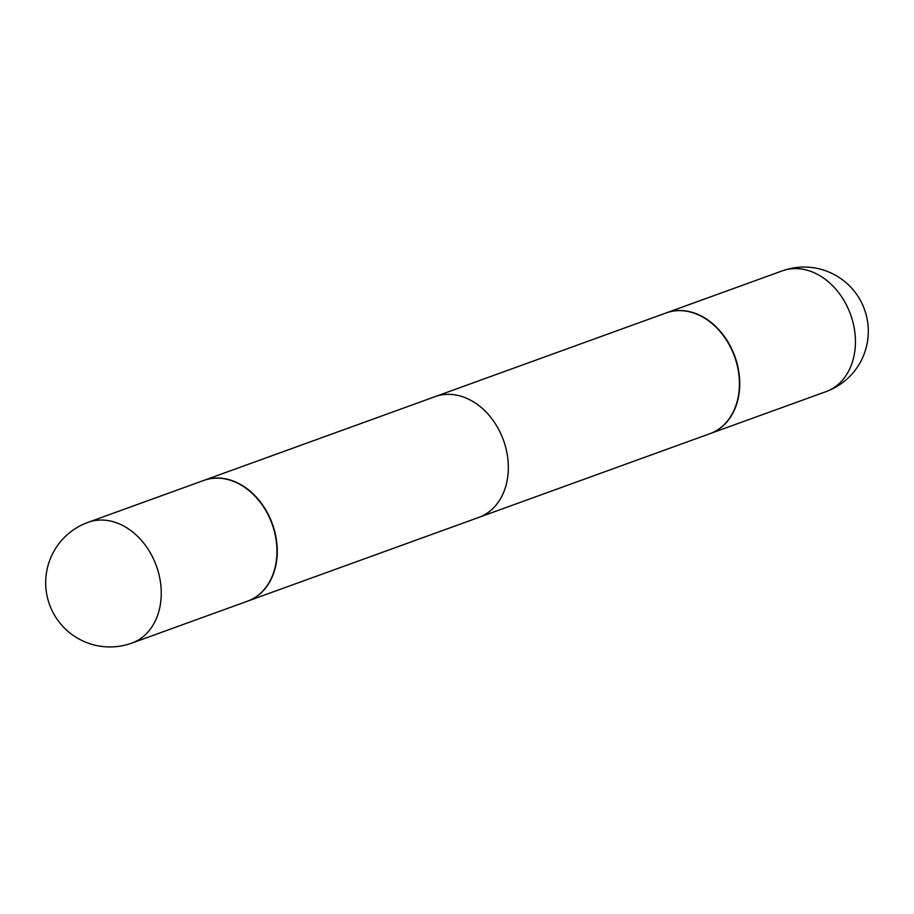 <?xml version="1.0" encoding="UTF-8"?>
<svg xmlns="http://www.w3.org/2000/svg" width="914" height="914" viewBox="0 0 914 914"><rect width="100%" height="100%" fill="white"/><g stroke="black" fill="none" stroke-linecap="round" stroke-linejoin="round"><path stroke-width="1.37" d="M710.109 433.613A64.209 49.402 -109.9 0 0 710.258 433.556A64.209 49.402 -109.9 0 0 739.22 392.266A64.209 49.402 -109.9 0 0 718.884 329.703A64.209 49.402 -109.9 0 0 666.523 312.805A64.209 49.402 -109.9 0 0 666.363 312.862M233.139 481.004A64.209 49.402 -109.9 0 0 204.05 480.33A64.209 49.402 -109.9 0 0 203.891 480.387A64.209 49.402 -109.9 0 1 204.05 480.33L435.133 396.63A64.209 49.402 70.1 0 1 464.221 397.304A64.209 49.402 70.1 0 1 507.773 458.177A64.209 49.402 70.1 0 1 478.867 517.37L247.785 601.081A64.209 49.402 -109.9 0 0 276.691 541.888A64.209 49.402 -109.9 0 0 233.139 481.004A64.209 49.402 -109.9 0 0 204.05 480.33L666.215 312.919A64.209 49.402 -109.9 0 1 695.303 313.593A64.209 49.402 -109.9 0 1 738.855 374.477A64.209 49.402 -109.9 0 1 709.95 433.67L247.785 601.081A64.209 49.402 -109.9 0 0 276.691 541.888A64.209 49.402 -109.9 0 0 233.139 481.004M247.477 601.195A64.209 49.402 -109.9 0 0 276.439 559.905A64.209 49.402 -109.9 0 0 256.103 497.342A64.209 49.402 -109.9 0 0 203.742 480.444A64.209 49.402 -109.9 0 1 256.103 497.342A64.209 49.402 -109.9 0 1 276.439 559.905A64.209 49.402 -109.9 0 1 247.477 601.195L131.787 643.102A64.209 49.402 -109.9 0 0 160.75 601.812A64.209 49.402 -109.9 0 0 117.141 523.025A64.209 49.402 -109.9 0 0 88.041 522.351A64.209 64.209 0 0 0 87.344 642.839A64.209 64.209 0 0 0 131.787 643.102A64.209 49.402 -109.9 0 0 160.75 601.812A64.209 49.402 -109.9 0 0 117.141 523.025A64.209 49.402 -109.9 0 0 88.041 522.351L203.742 480.444L88.041 522.351A64.209 64.209 0 0 0 87.344 642.839A64.209 64.209 0 0 0 131.787 643.102L247.477 601.195M782.213 270.898A64.209 64.209 0 0 1 868.3 331.645A64.209 64.209 0 0 1 825.959 391.649A64.209 49.402 -109.9 0 0 854.921 350.359A64.209 49.402 -109.9 0 0 811.312 271.572A64.209 49.402 -109.9 0 0 782.213 270.898L666.523 312.805M825.959 391.649L710.258 433.556"/></g></svg>

